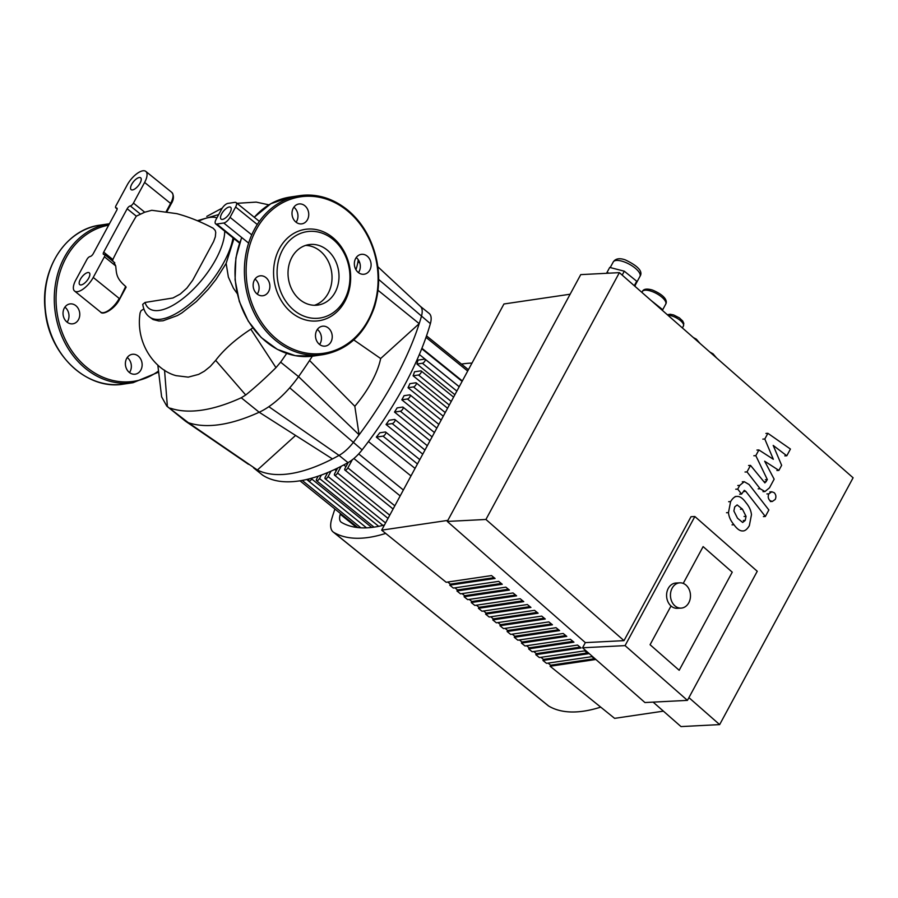 <?xml version="1.0" encoding="UTF-8"?>
<svg xmlns="http://www.w3.org/2000/svg" width="898" height="898" viewBox="0 0 898 898"><rect width="100%" height="100%" fill="white"/><g stroke="black" fill="none" stroke-linecap="round" stroke-linejoin="round"><path stroke-width="1.35" d="M140.874 369.987A10.046 8.34 -98.4 0 1 135.228 374.174A10.046 8.34 -98.4 0 1 125.507 365.452A10.046 8.34 -98.4 0 1 132.298 354.306A10.046 8.34 -98.4 0 1 140.705 359.088A10.046 8.34 -98.4 0 1 140.874 369.987M129.48 372.558A10.046 8.34 81.6 0 0 130.087 371.581A10.046 8.34 81.6 0 0 127.258 357.516M66.968 322.056A10.046 8.34 -98.4 0 1 63.174 311.438A10.046 8.34 -98.4 0 1 69.943 303.928A10.046 8.34 -98.4 0 1 79.653 312.639A10.046 8.34 -98.4 0 1 72.873 323.796A10.046 8.34 -98.4 0 1 66.968 322.056M67.126 322.18A10.046 8.34 81.6 0 0 64.903 307.138M239.699 242.55L216.788 224.04A6.331 2.615 128.9 0 1 215.599 223.804A6.331 2.615 128.9 0 1 216.092 219.393L221.671 209.066A6.331 2.615 128.9 0 1 227.957 203.386L234.928 202.353A6.331 2.615 128.9 0 1 236.118 202.6A6.331 2.615 128.9 0 1 235.624 207.011L257.277 224.5M420.23 306.229A25.312 10.473 128.9 0 1 420.455 306.42A25.312 10.473 128.9 0 1 421.409 316.41A210.3 87.061 128.9 0 1 419.209 323.65L380.651 358.526L353.79 339.927M309.563 360.48L354.822 406.278L359.099 434.834A210.3 87.061 128.9 0 0 419.209 323.65L378.036 290.301M355.945 269.726A56.944 23.573 -51.1 0 0 357.988 261.531A56.944 23.573 -51.1 0 0 358.246 259.713M312.347 356.203A240.462 99.543 128.9 0 1 298.54 376.644L359.099 434.834A210.3 87.061 128.9 0 1 353.161 442.635A25.312 10.473 128.9 0 1 339.04 455.398A210.3 87.061 128.9 0 1 332.451 458.923L259.174 412.238A56.944 23.573 -51.1 0 0 268.839 406.693A56.944 23.573 -51.1 0 0 289.717 387.813A56.944 23.573 -51.1 0 0 298.54 376.644L280.625 362.163L275.967 367.652L250.834 329.207L252.776 327.871M295.588 435.44L257.367 470.013L188.378 422.7L167.387 406.57L164.536 370.122M332.451 458.923A210.3 87.061 128.9 0 1 257.367 470.013A210.3 87.061 128.9 0 1 253.786 467.993A25.312 10.473 128.9 0 1 253.64 467.892A25.312 10.473 128.9 0 1 253.517 467.813L262.351 474.952A25.312 10.473 -51.1 0 0 262.744 475.233L253.64 467.903M157.812 365.037L161.629 396.849L166.792 406.109L185.19 420.971A56.944 23.573 -51.1 0 0 185.819 421.431A56.944 23.573 -51.1 0 0 188.378 422.7A240.462 99.543 128.9 0 0 259.174 412.238L241.248 397.769A240.462 99.543 128.9 0 1 170.452 408.22M380.651 358.526A63.264 26.188 128.9 0 1 354.822 406.278M166.792 406.109L167.387 406.57M176.199 375.667L188.243 377.138L198.638 374.376L204.329 371.222L210.255 366.451L215.666 360.367L245.715 394.997L241.248 397.769M245.715 394.997C254.819 387.667 264.899 378.541 275.967 367.652M215.666 360.367C223.916 349.535 235.635 339.152 250.834 329.207M286.687 353.43A240.462 99.543 128.9 0 1 280.625 362.163M237.151 293.489L233.458 288.28L228.373 277.089L226.139 263.428L216.059 279.345L208.392 289.055L196.404 301.526L181.867 312.908L177.422 315.546L163.043 320.777L158.89 321.001L153.042 319.531L149.225 316.747A63.264 26.188 -51.1 0 0 195.82 298.641A63.264 26.188 -51.1 0 0 233.042 237.891M143.837 308.979L141.087 310.652L140.099 312.897C135.16 344.675 156.286 370.728 176.356 375.723M222.513 219.393A7.588 3.143 128.9 0 1 221.088 219.101A7.588 3.143 128.9 0 1 223.411 211.221A7.588 3.143 128.9 0 1 230.629 207.292A7.588 3.143 128.9 0 1 229.248 213.892A7.588 3.143 128.9 0 1 222.513 219.393M216.788 224.04L223.759 223.007L248.623 243.1M251.743 234.861L230.045 217.338A6.331 2.615 128.9 0 1 223.759 223.007M230.045 217.338L235.624 207.011M233.951 238.621L226.139 263.428M119.423 299.259L125.698 286.462C115.965 278.223 116.572 273.587 115.707 265.92L114.035 262.53M112.71 261.094L112.856 259.533C117.986 248.768 130.637 225.364 136.316 216.16L144.735 212.209L151.784 210.289L176.771 213.645C188.804 216.867 200.95 221.739 213.208 228.26L215.239 230.483L215.733 232.537L215.318 236.848L213.567 241.629L192.733 280.198L186.919 288.045L180.251 294.061L172.955 297.99L145.061 302.446L142.715 304.332C143.736 310.158 145.914 314.3 149.225 316.747M112.856 259.533L103.708 252.147A3.165 1.313 -51.1 0 0 103.472 254.347A3.165 1.313 -51.1 0 0 104.056 254.471A3.165 1.313 128.9 0 1 104.651 254.583A3.165 1.313 128.9 0 1 104.404 256.794L93.246 277.448A15.816 6.544 128.9 0 1 74.579 291.042A15.816 6.544 128.9 0 1 75.802 280.019L86.971 259.365A3.165 1.313 128.9 0 1 90.114 256.525A3.165 1.313 -51.1 0 0 93.246 253.685L116.706 210.312A3.165 1.313 -51.1 0 0 116.942 208.112A3.165 1.313 -51.1 0 0 116.358 207.988A3.165 1.313 128.9 0 1 115.763 207.865A3.165 1.313 128.9 0 1 116.01 205.664L127.179 185.01A15.816 6.544 128.9 0 1 145.835 171.417A15.816 6.544 128.9 0 1 144.612 182.44L133.443 203.094A3.165 1.313 128.9 0 1 130.3 205.934A3.165 1.313 -51.1 0 0 127.168 208.763L136.316 216.16M103.708 252.147L127.168 208.763M81.168 284.935A7.588 3.143 128.9 0 1 79.754 284.644A7.588 3.143 128.9 0 1 82.077 276.764A7.588 3.143 128.9 0 1 89.295 272.824A7.588 3.143 128.9 0 1 87.914 279.424A7.588 3.143 128.9 0 1 81.168 284.935M132.545 189.916A7.588 3.143 128.9 0 1 131.119 189.624A7.588 3.143 128.9 0 1 133.454 181.744A7.588 3.143 128.9 0 1 140.66 177.815A7.588 3.143 128.9 0 1 139.28 184.416A7.588 3.143 128.9 0 1 132.545 189.916M268.839 406.693L339.04 455.398L347.997 462.638A25.312 10.473 -51.1 0 0 362.119 449.876L289.717 387.813M347.997 462.638A210.3 87.061 128.9 0 1 262.744 475.233M378.664 279.424L430.366 323.65A25.312 10.473 -51.1 0 0 429.188 313.469L420.343 306.33M430.366 323.65A210.3 87.061 128.9 0 1 362.119 449.876M309.204 478.847L308.912 479.364A2.526 1.044 -51.1 0 0 308.721 481.126A2.526 1.044 -51.1 0 0 311.707 478.96L312.212 478.028M318.206 476.142L316.713 478.903A2.526 1.044 128.9 0 0 316.523 480.666A2.526 1.044 128.9 0 0 319.508 478.499L321.383 475.031M334.707 469.452L336.245 470.698M343.788 464.928L345.966 466.679M353.879 458.508L400.171 495.909M415.056 468.397L376.329 437.113L383.008 436.125A2.526 1.044 -51.1 0 0 385.253 434.295A2.526 1.044 -51.1 0 0 385.713 432.095A2.526 1.044 -51.1 0 0 385.242 431.994L379.787 432.802A110.757 45.854 -51.1 0 1 376.329 437.113M422.756 454.152L386.05 424.496L392.235 423.587A2.526 1.044 -51.1 0 0 394.48 421.757A2.526 1.044 -51.1 0 0 394.94 419.557A2.526 1.044 -51.1 0 0 394.469 419.456L389.07 420.253A110.757 45.854 -51.1 0 1 386.05 424.496M430.007 440.75L394.514 412.07L400.351 411.217A2.526 1.044 -51.1 0 0 402.596 409.376A2.526 1.044 -51.1 0 0 403.056 407.176A2.526 1.044 -51.1 0 0 402.585 407.086L397.129 407.883A110.757 45.854 -51.1 0 1 394.514 412.07M436.843 428.11L401.821 399.823L407.423 398.993A2.526 1.044 128.9 0 0 409.668 397.163A2.526 1.044 128.9 0 0 410.128 394.963A2.526 1.044 128.9 0 0 409.656 394.862L404.055 395.692A110.757 45.854 -51.1 0 1 401.821 399.823M443.275 416.212L408.029 387.734A110.757 45.854 -51.1 0 0 409.881 383.659L415.718 382.795A2.526 1.044 128.9 0 1 416.189 382.885A2.526 1.044 128.9 0 1 415.729 385.085A2.526 1.044 128.9 0 1 413.484 386.926L408.029 387.734M449.303 405.054L413.102 375.802A110.757 45.854 -51.1 0 0 414.55 371.783L420.735 370.874A2.526 1.044 128.9 0 1 421.207 370.975A2.526 1.044 128.9 0 1 420.747 373.175A2.526 1.044 128.9 0 1 418.502 375.005L413.102 375.802M454.893 394.716L416.953 364.06A110.757 45.854 -51.1 0 0 417.963 360.109L424.642 359.121A2.526 1.044 128.9 0 1 425.113 359.222A2.526 1.044 128.9 0 1 424.653 361.423A2.526 1.044 128.9 0 1 422.408 363.252L416.953 364.06M331.036 471.124L328.118 476.535A2.526 1.044 128.9 0 1 325.132 478.713A2.526 1.044 128.9 0 1 325.323 476.95L327.703 472.55M341.206 466.264L337.558 473.033A2.526 1.044 128.9 0 1 334.572 475.21A2.526 1.044 128.9 0 1 334.763 473.448L337.693 468.026M352.252 459.821L347.885 467.892A2.526 1.044 128.9 0 1 344.899 470.058A2.526 1.044 128.9 0 1 345.09 468.296L348.222 462.515M462.347 380.943L421.914 348.278M317.364 329.443A10.046 8.34 -98.4 0 1 320.193 343.507A10.046 8.34 -98.4 0 1 319.587 344.484M330.98 341.914A10.046 8.34 81.6 0 0 330.801 331.014A10.046 8.34 81.6 0 0 322.393 326.232A10.046 8.34 81.6 0 0 315.613 337.39A10.046 8.34 81.6 0 0 325.334 346.1A10.046 8.34 81.6 0 0 330.98 341.914M255.01 279.065A10.046 8.34 -98.4 0 1 257.221 294.106M257.075 293.983A10.046 8.34 81.6 0 0 262.979 295.723A10.046 8.34 81.6 0 0 269.759 284.576A10.046 8.34 81.6 0 0 260.038 275.854A10.046 8.34 81.6 0 0 253.281 283.364A10.046 8.34 81.6 0 0 257.075 293.983M293.871 207.191A10.046 8.34 -98.4 0 1 296.093 222.233M293.264 208.168A10.046 8.34 81.6 0 0 293.433 219.067A10.046 8.34 81.6 0 0 301.84 223.849A10.046 8.34 81.6 0 0 308.62 212.691A10.046 8.34 81.6 0 0 298.899 203.981A10.046 8.34 81.6 0 0 293.264 208.168M356.225 257.569A10.046 8.34 -98.4 0 1 356.371 257.681A10.046 8.34 -98.4 0 1 358.448 272.61M367.159 256.098A10.046 8.34 81.6 0 0 361.254 254.358A10.046 8.34 81.6 0 0 354.474 265.505A10.046 8.34 81.6 0 0 364.195 274.227A10.046 8.34 81.6 0 0 370.953 266.717A10.046 8.34 81.6 0 0 367.159 256.098M291.872 257.356A30.554 25.369 81.6 0 0 292.4 290.514A30.554 25.369 81.6 0 0 317.982 305.062A30.554 25.369 81.6 0 0 335.145 292.31A30.554 25.369 81.6 0 0 334.628 259.152A30.554 25.369 81.6 0 0 309.047 244.604A30.554 25.369 81.6 0 0 291.872 257.356M314.446 305.286A30.554 25.369 81.6 0 0 328.174 293.343A30.554 25.369 81.6 0 0 328.601 262.048A30.554 25.369 81.6 0 0 305.601 245.412M344.439 299.82A43.665 36.257 81.6 0 0 332.788 239.194A43.665 36.257 81.6 0 0 282.589 249.857A43.665 36.257 81.6 0 0 294.241 310.472A43.665 36.257 81.6 0 0 344.439 299.82M344.832 301.47A46.202 38.367 81.6 0 0 332.507 237.33A46.202 38.367 81.6 0 0 279.401 248.611A46.202 38.367 81.6 0 0 291.727 312.751A46.202 38.367 81.6 0 0 344.832 301.47M674.881 605.802A12.651 10.013 87.1 0 0 681.111 608.114A12.651 10.013 87.1 0 0 690.135 599.056A12.651 10.013 87.1 0 0 686.05 585.148A12.651 10.013 87.1 0 0 679.82 582.836A12.651 10.013 87.1 0 0 670.795 591.883A12.651 10.013 87.1 0 0 674.881 605.802M681.111 608.114L677.249 608.305A12.651 10.013 -92.9 0 1 671.019 605.993A12.651 10.013 -92.9 0 1 666.922 592.085A12.651 10.013 -92.9 0 1 675.958 583.038L679.82 582.836M773.335 459.271L764.804 439.021L767.891 433.319L790.431 449.045L786.794 455.78L773.2 445.43L781.642 465.31L778.88 470.406L764.669 461.213L774.143 479.162L769.485 487.816L764.95 491.543L760.135 488.748L747.001 471.921L750.526 465.4L764.894 482.899L767.352 479.622L755.813 455.656L758.889 449.954L773.335 459.271M762.851 439.122L764.804 439.021M765.927 433.42L767.891 433.319M784.83 455.881L786.794 455.78M776.927 470.507L778.88 470.406M745.037 472.022L747.001 471.921M748.562 465.501L750.526 465.4M765.388 479.723L767.352 479.622M753.86 455.757L755.813 455.656M756.935 450.055L758.889 449.954M742.646 522.445L737.527 518.247L733.879 510.996L734.721 506.899L737.157 504.923L742.433 509.166L746.047 516.361L745.228 520.413L742.702 522.434M745.957 502.644C749.224 506.517 751.054 510.547 751.458 514.734L749.336 525.7C747.114 529.349 744.902 531.088 742.702 530.942C739.952 531.077 737.056 529.012 734.003 524.758C730.714 520.851 728.862 516.81 728.469 512.623L730.613 501.6C732.824 497.986 735.035 496.257 737.224 496.426C739.963 496.28 742.882 498.356 745.957 502.644M735.17 496.527L737.224 496.426M735.271 496.527L737.022 496.437M749.089 484.516L768.868 509.974L765.343 516.496L745.845 491.397L744.296 490.342L741.591 494.091L737.718 489.118L739.728 485.403L744.262 481.698L749.089 484.516M763.39 516.597L765.343 516.496M739.626 494.192L741.591 494.091M735.765 489.208L737.718 489.118M769.912 500.579C768.093 498.648 767.745 496.403 768.868 493.833L771.809 491.79L774.188 492.676C776.007 494.607 776.355 496.852 775.243 499.423L772.302 501.466L769.912 500.579M679.191 670.278L650.073 644.719L671.019 605.993L650.073 644.719L679.191 670.278L732.24 572.172L679.191 670.278M703.123 546.613L732.24 572.172L703.123 546.613L683.232 583.408L703.123 546.613M663.409 711.149L614.614 718.355L550.104 666.237L550.665 665.205L548.072 663.117M550.104 666.237L595.441 659.536L591.861 656.651L546.523 663.341L542.931 660.445L543.492 659.413L540.899 657.325M542.931 660.445L588.269 653.755L584.688 650.859L539.35 657.549L535.769 654.653L536.319 653.621L533.738 651.533M535.769 654.653L581.107 647.963L577.526 645.067L532.177 651.757L528.596 648.861L529.158 647.828L526.565 645.741M528.596 648.861L573.934 642.171L570.353 639.275L525.016 645.965L521.435 643.069L521.985 642.036L519.403 639.948M521.435 643.069L566.773 636.379L563.192 633.483L517.843 640.173L514.262 637.288L514.823 636.255L512.23 634.156M514.262 637.288L559.6 630.587L556.019 627.691L510.681 634.392L507.101 631.496L507.651 630.463L505.069 628.364M507.101 631.496L552.438 624.795L548.846 621.899L503.509 628.6L499.928 625.704L500.489 624.671L497.896 622.572M499.928 625.704L545.266 619.003L541.685 616.107L496.347 622.808L492.766 619.912L493.316 618.879L490.735 616.791M492.766 619.912L538.104 613.211L534.512 610.326L489.174 617.016L485.594 614.12L486.155 613.087L483.562 610.999M485.594 614.12L530.931 607.43L527.351 604.534L482.013 611.224L478.421 608.328L478.982 607.295L476.389 605.207M478.421 608.328L523.77 601.638L520.178 598.741L474.84 605.432L471.259 602.536L471.82 601.503L469.227 599.415M471.259 602.536L516.597 595.845L513.016 592.949L467.678 599.64L464.086 596.743L464.648 595.711L462.055 593.623M464.086 596.743L509.435 590.053L505.843 587.157L460.506 593.847L456.925 590.963L457.486 589.93L454.893 587.831M456.925 590.963L502.263 584.261L498.682 581.365L453.344 588.067L449.752 585.17L450.313 584.138L447.72 582.039M449.752 585.17L495.09 578.469L491.509 575.573L446.171 582.274L381.661 530.157L503.946 303.984L570.14 294.218M450.313 584.138L494.102 577.672M457.486 589.93L501.264 583.464M464.648 595.711L508.436 589.245M471.82 601.503L515.598 595.037M478.982 607.295L522.771 600.829M486.155 613.087L529.943 606.621M493.316 618.879L537.105 612.414M507.651 630.463L551.439 623.998M514.823 636.255L558.612 629.779M521.985 642.036L565.774 635.571M529.158 647.828L572.946 641.363M536.319 653.621L580.108 647.155M543.492 659.413L587.281 652.947M550.665 665.205L594.442 658.739M500.489 624.671L544.278 618.206M447.855 520.38L381.661 530.157M384.445 525.004A197.65 81.83 128.9 0 1 341.464 522.367A18.981 7.857 128.9 0 1 341.072 522.097A18.981 7.857 128.9 0 1 340.252 514.251A197.65 81.83 128.9 0 1 340.465 513.51M385.68 533.401A210.3 87.061 128.9 0 1 333.775 532.402A31.632 13.1 128.9 0 1 333.113 531.942L548.139 705.66A31.632 13.1 -51.1 0 0 548.801 706.12A210.3 87.061 -51.1 0 0 600.706 707.119M333.113 531.942A31.632 13.1 128.9 0 1 331.744 518.864A210.3 87.061 128.9 0 1 334.909 509.02M461.46 364.094A210.3 87.061 128.9 0 1 472 363.084M651.196 300.561L662.32 309.406L662.073 310.113M661.983 310.034L662.32 309.406M622.191 275.102L624.301 271.196L636.716 281.231L634.953 286.305M634.28 285.721L636.716 281.231M609.17 273.16L606.925 272.588L609.72 267.424L624.301 271.196M606.925 272.588L606.678 273.295M653.127 702.124L680.998 726.583L719.646 724.607L853.1 477.781L619.384 272.644L485.93 519.459L623.998 640.644L585.339 642.62L582.555 647.784L644.932 702.539L687.441 700.373L757.25 571.274L694.861 516.518L625.064 645.617L582.555 647.784M619.384 272.644L580.737 274.62L447.283 521.435L585.339 642.62M447.283 521.435L485.93 519.459M623.998 640.644L691 516.72L694.861 516.518M625.064 645.617L687.441 700.373M688.923 697.634L719.646 724.607M55.036 258.635A80.349 66.721 81.6 0 0 56.394 345.831A80.349 66.721 81.6 0 0 123.666 384.086C87.151 390.697 48.874 354.598 45.214 310.484C40.017 269.378 65.734 229.226 100.183 225.117A80.349 66.721 81.6 0 0 55.036 258.635M100.183 225.117L109.433 223.748A80.349 66.721 81.6 0 0 64.42 257.255A80.349 66.721 81.6 0 0 65.79 344.439A80.349 66.721 81.6 0 0 133.05 382.705L158.62 372.12M108.669 225.174A79.08 65.666 81.6 0 0 61.109 329.454A79.08 65.666 81.6 0 0 158.497 371.042M359.874 263.159L357.988 261.531M420.455 306.42L377.834 266.751M170.8 204.25L170.598 203.431L166.276 211.412M145.835 171.417L171.821 192.408A15.816 6.544 128.9 0 1 170.598 203.431L144.612 182.44M93.246 277.448L119.221 298.439A15.816 6.544 128.9 0 1 100.565 312.033C102.552 315.714 114.955 309.047 119.636 299.146L126.124 287.147M104.404 256.794L115.707 265.92M140.279 213.982L130.3 205.934M144.735 212.209L133.443 203.094M116.358 207.988L117.189 208.662M198.548 221.234A56.944 23.573 128.9 0 1 216.934 217.844M224.713 231.156A56.944 23.573 128.9 0 1 188.479 293.904A56.944 23.573 128.9 0 1 145.061 302.446M308.62 481.014L306.701 479.465M371.716 527.44L311.707 478.96M378.709 526.329L319.508 478.499M358.684 453.905L403.37 490.005M417.458 463.952L383.008 436.125M424.979 450.044L392.235 423.587M432.106 436.866L400.351 411.217M438.853 424.384L407.423 398.993M419.355 354.508L459.226 386.712M410.981 475.929L368.438 441.558M456.858 391.09L422.408 363.252M451.245 401.462L418.502 375.005M445.24 412.575L413.484 386.926M385.556 522.95L328.118 476.535M394.828 505.81L347.885 467.892M389.743 515.205L337.558 473.033M467.69 371.042L426 337.367M462.111 381.358L421.734 348.738M368.113 320.283A79.08 65.666 81.6 0 0 347.021 210.491A79.08 65.666 81.6 0 0 256.121 229.798A79.08 65.666 81.6 0 0 277.213 339.59A79.08 65.666 81.6 0 0 368.113 320.283M346.875 209.56A80.349 66.721 81.6 0 0 299.685 195.652A80.349 66.721 81.6 0 0 254.527 229.181A80.349 66.721 81.6 0 0 255.896 316.365A80.349 66.721 81.6 0 0 323.157 354.631C347.784 349.996 364.857 334.179 374.399 307.183C381.358 284.049 379.764 261.217 369.594 238.7C364.004 226.958 356.506 217.26 347.111 209.616C332.462 198.065 316.657 193.407 299.685 195.652L290.29 197.044A80.349 66.721 81.6 0 0 254.302 217.294M241.787 237.577A80.349 66.721 81.6 0 0 248.51 321.237A80.349 66.721 81.6 0 0 313.772 356.012L323.157 354.631M758.181 488.849L760.135 488.748M764.299 481.755L766.252 481.654M743.275 520.514L745.228 520.413M740.48 509.267L742.433 509.166M744.094 516.462L746.047 516.361M732.038 524.859L734.003 524.758M726.504 512.724L728.469 512.623M728.66 501.701L730.613 501.6M743.881 491.498L745.845 491.397M737.774 485.504L739.728 485.403M766.903 493.934L768.868 493.833M356.528 527.407L340.252 514.251M548.801 706.12L333.775 532.402M642.351 291.513C643.507 288.931 646.863 288.438 652.397 290.02C665.934 295.7 667.439 301.481 665.721 304.153A13.29 4.95 -151.6 0 0 656.393 293.478A13.29 4.95 -151.6 0 0 642.351 291.513L641.879 292.389M667.349 314.749L670.166 314.255L673.612 314.94L679.359 317.858L682.716 321.035L683.793 323.336L683.445 325.974A10.125 3.772 -151.6 0 0 678.765 319.329A10.125 3.772 -151.6 0 0 668.011 315.321M635.571 284.52L639.96 276.404A15.187 5.669 -151.6 0 0 629.296 264.203A15.187 5.669 -151.6 0 0 613.244 261.969L610.225 267.548M123.666 384.086L133.05 382.705M236.118 202.6L259.376 221.391M377.822 266.706L392.46 280.412M185.819 421.431L248.488 464.322M215.599 223.804L239.508 243.111M206.764 216.407L222.255 208.1M237.005 203.318L256.199 202.106L268.895 204.845M167.006 211.535L171.013 204.127C173.898 199.637 174.167 195.73 171.821 192.408M114.787 262.777L104.651 254.583M117.178 209.01L115.763 207.865M74.579 291.042L100.565 312.033M218.708 214.566L197.336 220.717M299.966 480.789L357.875 527.575M302.188 480.408L360.873 527.811M308.721 481.126L366.541 527.844M374.039 527.137L316.523 480.666M385.713 432.095L419.804 459.63M394.94 419.557L427.325 445.711M403.056 407.176L434.441 432.544M441.187 420.062L410.128 394.963M459.204 386.757L425.113 359.222M453.591 397.129L421.207 370.975M447.574 408.253L416.189 382.885M393.099 508.998L344.899 470.058M388.026 518.393L334.572 475.21M382.907 525.386L325.132 478.713M426.516 335.863L468.419 369.707M313.772 356.012L295.274 355.675L277.314 349.356L261.239 337.547L248.252 321.147L239.306 301.402L235.074 279.794L235.882 257.939L241.663 237.476M254.235 217.237L270.792 203.734L290.29 197.044M764.95 491.543L762.997 491.644M744.262 481.698L742.309 481.799M771.809 491.79L769.844 491.891M772.302 501.466L770.338 501.567M665.721 304.153L662.365 310.371M716.638 357.999L713.001 353.79L709.891 352.083M700.002 343.395L696.365 339.186L693.256 337.48M683.445 325.974L682.379 327.938M639.96 276.404C643.192 271.6 638.276 266.077 625.21 259.848C619.474 257.872 615.478 258.579 613.244 261.969"/></g></svg>
